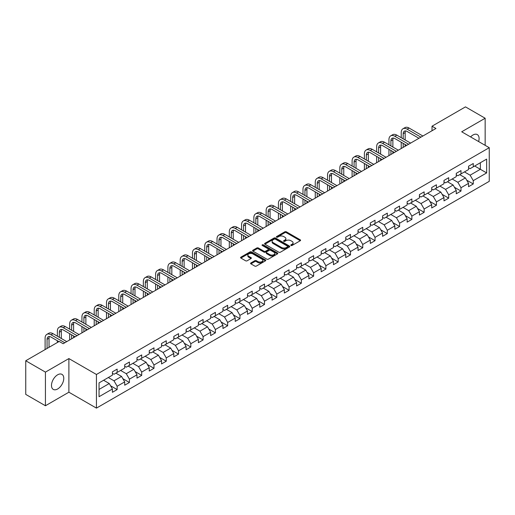 <?xml version="1.0" encoding="UTF-8"?>
<svg xmlns="http://www.w3.org/2000/svg" width="515" height="515" viewBox="0 0 515 515"><rect width="100%" height="100%" fill="white"/><g stroke="black" fill="none" stroke-linecap="round" stroke-linejoin="round"><path stroke-width="0.77" d="M290.975 245.468A0.766 0.444 0 0 0 292.057 245.468L300.271 240.73A1.094 0.631 0 0 0 300.593 240.286A1.094 0.631 0 0 0 300.271 239.836L286.359 231.808A1.094 0.631 0 0 0 284.814 231.808L276.607 236.546A0.766 0.444 0 0 0 276.381 236.861A0.766 0.444 0 0 0 276.607 237.17A0.766 0.444 0 0 0 277.688 237.17L278.75 236.559A3.496 2.021 0 0 1 283.694 236.559L284.853 237.228A3.496 2.021 0 0 1 285.877 238.657A3.496 2.021 0 0 1 284.853 240.08L283.791 240.698A0.766 0.444 0 0 0 283.565 241.007A0.766 0.444 0 0 0 283.791 241.323A0.766 0.444 0 0 0 284.872 241.323L285.934 240.705A3.496 2.021 0 0 1 290.878 240.705L292.037 241.374A3.496 2.021 0 0 1 293.067 242.803A3.496 2.021 0 0 1 292.037 244.232L290.975 244.844A0.766 0.444 0 0 0 290.756 245.159A0.766 0.444 0 0 0 290.975 245.468L290.975 244.844M57.629 388.98A8.684 5.015 120 0 0 63.306 381.332A8.684 5.015 120 0 0 61.974 374.373A8.684 5.015 120 0 0 57.629 374.804A8.684 5.015 120 0 0 51.957 382.452A8.684 5.015 120 0 0 53.29 389.411A8.684 5.015 120 0 0 57.629 388.98M478.622 141.561A8.684 5.015 120 0 0 477.296 134.589A8.684 5.015 120 0 0 472.957 135.014A8.684 5.015 120 0 0 470.594 136.926M250.895 262.946A1.094 0.631 0 0 0 250.573 263.39A1.094 0.631 0 0 0 250.895 263.834L254.796 266.088A1.094 0.631 0 0 0 256.341 266.088L265.463 260.828A1.094 0.631 0 0 0 265.779 260.378A1.094 0.631 0 0 0 265.463 259.933L251.552 251.906A1.094 0.631 0 0 0 250.007 251.906L240.891 257.165A1.094 0.631 0 0 0 240.569 257.616A1.094 0.631 0 0 0 240.891 258.06L245.603 260.783A1.094 0.631 0 0 0 247.149 260.783L251.05 258.53A1.094 0.631 0 0 0 251.372 258.086A1.094 0.631 0 0 0 251.05 257.635L248.713 256.29A2.923 1.687 0 0 1 247.857 255.092A2.923 1.687 0 0 1 249.659 253.535A2.923 1.687 0 0 1 252.846 253.901L262 259.187A2.923 1.687 0 0 1 262.856 260.378A2.923 1.687 0 0 1 261.053 261.942A2.923 1.687 0 0 1 257.867 261.575L256.341 260.693A1.094 0.631 0 0 0 254.796 260.693L250.895 262.946L250.895 263.834L254.796 261.601L254.796 260.693M68.888 358.575L45.429 372.12L25.75 360.757L25.75 394.393L45.429 405.756L68.888 392.211L96.44 408.118L96.44 374.482L68.888 358.575L68.888 392.211M485.156 145.333L485.156 118.244L461.698 131.788L489.25 147.696L96.44 374.482M485.156 118.244L465.476 106.882L432.021 126.201L432.021 130.746M25.75 360.757L59.206 341.445L63.139 343.717L435.954 128.473L432.021 126.201M278.827 252.215A1.094 0.631 0 0 0 280.372 252.215L289.488 246.955A1.094 0.631 0 0 0 289.81 246.505A1.094 0.631 0 0 0 289.488 246.061L275.583 238.033A1.094 0.631 0 0 0 274.038 238.033L264.916 243.292A1.094 0.631 0 0 0 264.601 243.743A1.094 0.631 0 0 0 264.916 244.187L278.827 252.215M262.56 245.636A0.766 0.444 0 0 1 263.332 245.745L263.332 244.831L277.476 253A1.094 0.631 0 0 1 277.797 253.444A1.094 0.631 0 0 1 277.476 253.889L268.36 259.154A1.094 0.631 0 0 1 266.815 259.154L252.904 251.12L252.904 250.232A1.094 0.631 0 0 0 252.582 250.676A1.094 0.631 0 0 0 252.904 251.12M252.904 250.232L256.805 247.979A1.094 0.631 0 0 1 258.35 247.979L263.989 251.236A1.094 0.631 0 0 0 265.54 251.236L268.128 249.743A1.094 0.631 0 0 0 268.444 249.292A1.094 0.631 0 0 0 268.128 248.848L262.251 245.455A0.766 0.444 0 0 1 262.032 245.146A0.766 0.444 0 0 1 262.502 244.741A0.766 0.444 0 0 1 263.332 244.831M96.44 408.118L489.25 181.332L489.25 147.696M110.57 385.78L117.143 389.572L117.143 386.256L124.701 381.892L124.701 385.207L129.426 382.484L129.426 379.162L136.984 374.804L136.984 378.119L141.702 375.39L141.702 372.075L149.26 367.71L149.26 371.032L153.985 368.302L153.985 364.987L161.543 360.622L161.543 363.938L166.261 361.215L166.261 357.893L173.819 353.535L173.819 356.85L178.544 354.12L178.544 350.805L186.102 346.44L186.102 349.762L190.827 347.033L190.827 343.717L198.384 339.353L198.384 342.668L203.103 339.945L203.103 336.623L210.661 332.265L210.661 335.58L215.386 332.851L215.386 329.536L222.944 325.171L222.944 328.493L227.662 325.763L227.662 322.448L235.22 318.083L235.22 321.399L239.945 318.676L239.945 315.354L247.503 310.996L247.503 314.311L252.228 311.581L252.228 308.266L259.785 303.901L259.785 307.223L264.504 304.494L264.504 301.178L272.062 296.814L272.062 300.129L276.787 297.406L276.787 294.084L284.344 289.726L284.344 293.041L289.07 290.312L289.07 286.997L296.621 282.632L296.621 285.954L301.346 283.224L301.346 279.909L308.903 275.544L308.903 278.86L313.629 276.137L313.629 272.815L321.186 268.45L321.186 271.772L325.905 269.042L325.905 265.727L333.463 261.363L333.463 264.678L338.188 261.955L338.188 258.639L345.745 254.275L345.745 257.59L350.47 254.867L350.47 251.545L358.022 247.181L358.022 250.502L362.747 247.773L362.747 244.458L370.304 240.093L370.304 243.408L375.029 240.685L375.029 237.364L382.587 233.005L382.587 236.321L387.306 233.598L387.306 230.276L394.863 225.911L394.863 229.233L399.589 226.503L399.589 223.188L407.146 218.824L407.146 222.139L411.871 219.416L411.871 216.094L419.429 211.736L419.429 215.051L424.148 212.322L424.148 209.006L431.705 204.642L431.705 207.963L436.43 205.234L436.43 201.919L443.988 197.554L443.988 200.869L448.707 198.146L448.707 194.825L456.264 190.466L456.264 193.782L460.989 191.052L460.989 187.737L468.547 183.372L468.547 186.694L473.272 183.964L473.272 180.649L486.649 172.924L486.649 159.103L480.353 162.74L480.353 169.287L486.649 172.924M117.143 389.572L112.418 392.301L112.418 388.98L99.041 396.711L99.041 382.89L112.418 375.165L112.418 371.849L117.143 369.12L117.143 372.442L124.701 368.077L124.701 364.755L129.426 362.032L129.426 365.347L136.984 360.983L136.984 357.668L141.702 354.938L141.702 358.26L149.26 353.895L149.26 350.58L153.985 347.85L153.985 351.166L161.543 346.807L161.543 343.486L166.261 340.763L166.261 344.078L173.819 339.713L173.819 336.398L178.544 333.669L178.544 336.99L186.102 332.626L186.102 329.31L190.827 326.581L190.827 329.896L198.384 325.538L198.384 322.216L203.103 319.493L203.103 322.808L210.661 318.444L210.661 315.129L215.386 312.399L215.386 315.721L222.944 311.356L222.944 308.041L227.662 305.311L227.662 308.627L235.22 304.268L235.22 300.947L239.945 298.224L239.945 301.539L247.503 297.174L247.503 293.859L252.228 291.13L252.228 294.451L259.785 290.087L259.785 286.771L264.504 284.042L264.504 287.357L272.062 282.999L272.062 279.677L276.787 276.954L276.787 280.269L284.344 275.905L284.344 272.59L289.07 269.86L289.07 273.182L296.621 268.817L296.621 265.502L301.346 262.772L301.346 266.088L308.903 261.729L308.903 258.408L313.629 255.685L313.629 259L321.186 254.635L321.186 251.32L325.905 248.591L325.905 251.912L333.463 247.548L333.463 244.226L338.188 241.503L338.188 244.818L345.745 240.46L345.745 237.138L350.47 234.415L350.47 237.73L358.022 233.366L358.022 230.051L362.747 227.321L362.747 230.643L370.304 226.278L370.304 222.956L375.029 220.233L375.029 223.549L382.587 219.184L382.587 215.869L387.306 213.139L387.306 216.461L394.863 212.096L394.863 208.781L399.589 206.052L399.589 209.373L407.146 205.009L407.146 201.687L411.871 198.964L411.871 202.279L419.429 197.915L419.429 194.599L424.148 191.87L424.148 195.191L431.705 190.827L431.705 187.511L436.43 184.782L436.43 188.097L443.988 183.739L443.988 180.417L448.707 177.694L448.707 181.01L456.264 176.645L456.264 173.33L460.989 170.6L460.989 173.922L468.547 169.557L468.547 166.242L473.272 163.513L473.272 166.828L486.649 159.103M115.881 373.163L121.553 376.439L113.995 380.804L108.324 377.527M112.418 373.349L113.995 374.257L117.143 372.442M113.995 380.804L117.143 386.256M121.553 376.439L124.701 381.892M128.164 366.075L133.829 369.345L126.272 373.71L120.607 370.44M124.701 366.255L126.272 367.169L129.426 365.347M126.272 373.71L129.426 379.162M133.829 369.345L136.984 374.804M140.447 358.987L146.112 362.257L138.554 366.622L132.889 363.352M136.984 359.167L138.554 360.075L141.702 358.26M138.554 366.622L141.702 372.075M146.112 362.257L149.26 367.71M152.723 351.893L158.395 355.17L150.837 359.534L145.166 356.258M149.26 352.08L150.837 352.987L153.985 351.166M150.837 359.534L153.985 364.987M158.395 355.17L161.543 360.622M165.006 344.805L170.671 348.076L163.113 352.44L157.448 349.17M161.543 344.986L163.113 345.9L166.261 344.078M163.113 352.44L166.261 357.893M170.671 348.076L173.819 353.535M177.282 337.718L182.954 340.988L175.396 345.353L169.725 342.082M173.819 337.898L175.396 338.806L178.544 336.99M175.396 345.353L178.544 350.805M182.954 340.988L186.102 346.44M189.565 330.624L195.23 333.9L187.679 338.258L182.007 334.988M186.102 330.81L187.679 331.718L190.827 329.896M187.679 338.258L190.827 343.717M195.23 333.9L198.384 339.353M201.848 323.536L207.513 326.806L199.955 331.171L194.29 327.901M198.384 323.716L199.955 324.624L203.103 322.808M199.955 331.171L203.103 336.623M207.513 326.806L210.661 332.265M214.124 316.448L219.796 319.718L212.238 324.083L206.567 320.806M210.661 316.628L212.238 317.536L215.386 315.721M212.238 324.083L215.386 329.536M219.796 319.718L222.944 325.171M226.407 309.354L232.072 312.631L224.514 316.989L218.849 313.719M222.944 309.541L224.514 310.448L227.662 308.627M224.514 316.989L227.662 322.448M232.072 312.631L235.22 318.083M238.683 302.266L244.355 305.537L236.797 309.901L231.132 306.631M235.22 302.447L236.797 303.354L239.945 301.539M236.797 309.901L239.945 315.354M244.355 305.537L247.503 310.996M250.966 295.179L256.631 298.449L249.08 302.814L243.408 299.537M247.503 295.359L249.08 296.267L252.228 294.451M249.08 302.814L252.228 308.266M256.631 298.449L259.785 303.901M263.249 288.085L268.914 291.361L261.356 295.719L255.691 292.449M259.785 288.271L261.356 289.179L264.504 287.357M261.356 295.719L264.504 301.178M268.914 291.361L272.062 296.814M275.525 280.997L281.196 284.267L273.639 288.632L267.967 285.361M272.062 281.177L273.639 282.085L276.787 280.269M273.639 288.632L276.787 294.084M281.196 284.267L284.344 289.726M287.808 273.909L293.473 277.179L285.915 281.544L280.25 278.267M284.344 274.089L285.915 274.997L289.07 273.182M285.915 281.544L289.07 286.997M293.473 277.179L296.621 282.632M300.084 266.815L305.755 270.092L298.198 274.45L292.533 271.18M296.621 267.002L298.198 267.909L301.346 266.088M298.198 274.45L301.346 279.909M305.755 270.092L308.903 275.544M312.367 259.727L318.038 262.998L310.481 267.362L304.809 264.092M308.903 259.908L310.481 260.815L313.629 259M310.481 267.362L313.629 272.815M318.038 262.998L321.186 268.45M324.65 252.64L330.315 255.91L322.757 260.275L317.092 256.998M321.186 252.82L322.757 253.728L325.905 251.912M322.757 260.275L325.905 265.727M330.315 255.91L333.463 261.363M336.926 245.546L342.597 248.822L335.04 253.18L329.368 249.91M333.463 245.726L335.04 246.64L338.188 244.818M335.04 253.18L338.188 258.639M342.597 248.822L345.745 254.275M349.209 238.458L354.874 241.728L347.316 246.093L341.651 242.823M345.745 238.638L347.316 239.546L350.47 237.73M347.316 246.093L350.47 251.545M354.874 241.728L358.022 247.181M361.491 231.37L367.156 234.64L359.599 239.005L353.934 235.728M358.022 231.55L359.599 232.458L362.747 230.643M359.599 239.005L362.747 244.458M367.156 234.64L370.304 240.093M373.768 224.276L379.439 227.553L371.882 231.911L366.21 228.641M370.304 224.456L371.882 225.37L375.029 223.549M371.882 231.911L375.029 237.364M379.439 227.553L382.587 233.005M386.05 217.188L391.715 220.459L384.158 224.823L378.493 221.553M382.587 217.369L384.158 218.276L387.306 216.461M384.158 224.823L387.306 230.276M391.715 220.459L394.863 225.911M398.327 210.094L403.998 213.371L396.441 217.736L390.769 214.459M394.863 210.281L396.441 211.189L399.589 209.373M396.441 217.736L399.589 223.188M403.998 213.371L407.146 218.824M410.61 203.007L416.275 206.277L408.717 210.641L403.052 207.371M407.146 203.187L408.717 204.101L411.871 202.279M408.717 210.641L411.871 216.094M416.275 206.277L419.429 211.736M422.892 195.919L428.557 199.189L421 203.554L415.335 200.284M419.429 196.099L421 197.007L424.148 195.191M421 203.554L424.148 209.006M428.557 199.189L431.705 204.642M435.169 188.825L440.84 192.101L433.282 196.466L427.611 193.189M431.705 189.011L433.282 189.919L436.43 188.097M433.282 196.466L436.43 201.919M440.84 192.101L443.988 197.554M447.451 181.737L453.116 185.007L445.559 189.372L439.894 186.102M443.988 181.917L445.559 182.831L448.707 181.01M445.559 189.372L448.707 194.825M453.116 185.007L456.264 190.466M459.728 174.649L465.399 177.92L457.841 182.284L452.17 179.014M456.264 174.83L457.841 175.737L460.989 173.922M457.841 182.284L460.989 187.737M465.399 177.92L468.547 183.372M474.688 166.01L480.353 169.287L470.124 175.19L464.453 171.92M468.547 167.742L470.124 168.65L473.272 166.828M470.124 175.19L473.272 180.649M45.429 372.12L45.429 405.756M99.041 389.437L109.27 383.527L103.605 380.257M109.27 383.527L112.418 388.98M466.699 180.173L473.272 183.964M454.417 187.26L460.989 191.052M442.134 194.348L448.707 198.146M429.858 201.442L436.43 205.234M417.575 208.53L424.148 212.322M405.299 215.618L411.871 219.416M393.016 222.712L399.589 226.503M380.733 229.799L387.306 233.598M368.457 236.887L375.029 240.685M356.174 243.981L362.747 247.773M343.898 251.069L350.47 254.867M331.615 258.157L338.188 261.955M319.332 265.251L325.905 269.042M307.056 272.338L313.629 276.137M294.773 279.426L301.346 283.224M282.49 286.52L289.07 290.312M270.214 293.608L276.787 297.406M257.931 300.696L264.504 304.494M245.655 307.79L252.228 311.581M233.372 314.877L239.945 318.676M221.09 321.972L227.662 325.763M208.813 329.059L215.386 332.851M196.53 336.147L203.103 339.945M184.254 343.241L190.827 347.033M171.971 350.329L178.544 354.12M159.689 357.416L166.261 361.215M147.412 364.511L153.985 368.302M135.13 371.598L141.702 375.39M122.853 378.686L129.426 382.484M291.284 245.578L292.037 245.14A3.496 2.021 0 0 0 293.067 243.711L293.067 242.803M285.877 238.657L285.877 239.565A3.496 2.021 0 0 1 284.853 240.994L284.1 241.426M300.258 240.737L286.359 232.716A1.094 0.631 0 0 0 284.814 232.716L276.909 237.28M289.475 246.962L275.583 238.941A1.094 0.631 0 0 0 274.038 238.941L264.935 244.194M287.557 246.82A0.766 0.444 0 0 0 287.782 246.505A0.766 0.444 0 0 0 287.557 246.196L275.351 239.147A0.766 0.444 0 0 0 274.27 239.147L273.15 239.79A3.496 2.021 0 0 0 272.126 241.22A3.496 2.021 0 0 0 273.15 242.649L281.493 247.464A3.496 2.021 0 0 0 286.437 247.464L287.557 246.82L287.557 247.728A0.766 0.444 0 0 0 287.782 247.412L287.782 246.505M272.126 241.22L272.126 242.127A3.496 2.021 0 0 0 273.15 243.556L273.15 242.649M287.557 247.728L286.437 248.372A3.496 2.021 0 0 1 281.493 248.372L273.15 243.556M252.917 251.133L256.805 248.887L256.805 247.979M268.444 249.292L268.444 250.206A1.094 0.631 0 0 1 268.128 250.651L265.54 252.144A1.094 0.631 0 0 1 263.989 252.144L258.35 248.887A1.094 0.631 0 0 0 256.805 248.887M263.332 245.745L277.463 253.895M269.847 254.616A2.923 1.687 0 0 0 273.034 254.983A2.923 1.687 0 0 0 274.836 253.419A2.923 1.687 0 0 0 273.98 252.228L270.755 250.367A1.094 0.631 0 0 0 269.21 250.367L266.622 251.861A1.094 0.631 0 0 0 266.3 252.305A1.094 0.631 0 0 0 266.622 252.749L269.847 254.616L269.847 255.524A2.923 1.687 0 0 0 273.034 255.891A2.923 1.687 0 0 0 274.836 254.333L274.836 253.419M266.3 252.305L266.3 253.213A1.094 0.631 0 0 0 266.622 253.663L266.622 252.749M269.847 255.524L266.622 253.663M262.856 260.378L262.856 261.292A2.923 1.687 0 0 1 261.053 262.85A2.923 1.687 0 0 1 257.867 262.483L256.341 261.601A1.094 0.631 0 0 0 254.796 261.601M247.857 255.092L247.857 256A2.923 1.687 0 0 0 248.713 257.197L248.713 256.29M251.037 258.536L248.713 257.197M265.444 260.835L251.552 252.814A1.094 0.631 0 0 0 250.007 252.814L240.904 258.067M401.224 137.692L401.224 132.6A8.349 4.822 60 0 1 402.955 128.776L404.925 127.643A8.349 4.822 60 0 1 409.097 128.055L422.892 136.018M402.955 128.776A8.349 4.822 60 0 1 407.127 129.188L420.922 137.151M418.952 138.29L407.127 131.46A5.568 3.212 -120 0 0 404.346 131.19A5.568 3.212 -120 0 0 403.194 133.733L403.194 138.825M405.511 130.932A5.568 3.212 -120 0 0 405.163 132.6L405.163 139.964M403.194 143.37L403.194 147.387M405.163 144.509L405.163 146.254M401.224 148.526L401.224 142.237M388.947 144.779L388.947 139.687A8.349 4.822 60 0 1 390.673 135.87L392.642 134.73A8.349 4.822 60 0 1 396.82 135.142L410.61 143.106M390.673 135.87A8.349 4.822 60 0 1 394.851 136.282L408.64 144.245M406.676 145.378L394.851 138.554A5.568 3.212 -120 0 0 392.07 138.278A5.568 3.212 -120 0 0 390.911 140.827L390.911 145.912M393.228 138.02A5.568 3.212 -120 0 0 392.881 139.687L392.881 147.052M390.911 150.457L390.911 154.481M392.881 151.597L392.881 153.341M388.947 155.614L388.947 149.324M376.665 151.867L376.665 146.781A8.349 4.822 60 0 1 378.396 142.958L380.36 141.818A8.349 4.822 60 0 1 384.538 142.237L398.327 150.193M378.396 142.958A8.349 4.822 60 0 1 382.568 143.37L396.363 151.333M394.393 152.466L382.568 145.642A5.568 3.212 -120 0 0 379.787 145.365A5.568 3.212 -120 0 0 378.634 147.914L378.634 153.007M380.952 145.108A5.568 3.212 -120 0 0 380.604 146.781L380.604 154.139M378.634 157.551L378.634 161.568M380.604 158.684L380.604 160.429M376.665 162.701L376.665 156.412M364.388 158.961L364.388 153.869A8.349 4.822 60 0 1 366.114 150.045L368.083 148.912A8.349 4.822 60 0 1 372.255 149.324L386.05 157.287M366.114 150.045A8.349 4.822 60 0 1 370.291 150.457L384.081 158.42M382.111 159.56L370.291 152.73A5.568 3.212 -120 0 0 367.504 152.459A5.568 3.212 -120 0 0 366.352 155.002L366.352 160.094M368.669 152.202A5.568 3.212 -120 0 0 368.322 153.869L368.322 161.234M366.352 164.639L366.352 168.656M368.322 165.779L368.322 167.523M364.388 169.796L364.388 163.506M352.106 166.049L352.106 160.957A8.349 4.822 60 0 1 353.837 157.139L355.801 156A8.349 4.822 60 0 1 359.979 156.412L373.768 164.375M353.837 157.139A8.349 4.822 60 0 1 358.009 157.551L371.798 165.515M369.834 166.648L358.009 159.824A5.568 3.212 -120 0 0 355.228 159.547A5.568 3.212 -120 0 0 354.075 162.096L354.075 167.188M356.386 159.29A5.568 3.212 -120 0 0 356.039 160.957L356.039 168.321M354.075 171.727L354.075 175.75M356.039 172.866L356.039 174.611M352.106 176.883L352.106 170.594M339.823 173.137L339.823 168.051A8.349 4.822 60 0 1 341.554 164.227L343.524 163.088A8.349 4.822 60 0 1 347.696 163.506L361.491 171.469M341.554 164.227A8.349 4.822 60 0 1 345.726 164.639L359.522 172.602M357.552 173.742L345.726 166.911A5.568 3.212 -120 0 0 342.945 166.635A5.568 3.212 -120 0 0 341.793 169.184L341.793 174.276M344.11 166.377A5.568 3.212 -120 0 0 343.763 168.051L343.763 175.409M341.793 178.821L341.793 182.838M343.763 179.954L343.763 181.698M339.823 183.971L339.823 177.681M327.546 180.231L327.546 175.139A8.349 4.822 60 0 1 329.272 171.315L331.242 170.182A8.349 4.822 60 0 1 335.42 170.594L349.209 178.557M329.272 171.315A8.349 4.822 60 0 1 333.45 171.727L347.239 179.69M345.269 180.829L333.45 173.999A5.568 3.212 -120 0 0 330.662 173.729A5.568 3.212 -120 0 0 329.51 176.278L329.51 181.364M331.827 173.471A5.568 3.212 -120 0 0 331.48 175.139L331.48 182.503M329.51 185.909L329.51 189.926M331.48 187.048L331.48 188.793M327.546 191.065L327.546 184.776M315.264 187.318L315.264 182.226A8.349 4.822 60 0 1 316.995 178.409L318.959 177.269A8.349 4.822 60 0 1 323.137 177.681L336.926 185.645M316.995 178.409A8.349 4.822 60 0 1 321.167 178.821L334.962 186.784M332.993 187.917L321.167 181.093A5.568 3.212 -120 0 0 318.386 180.817A5.568 3.212 -120 0 0 317.234 183.366L317.234 188.458M319.551 180.559A5.568 3.212 -120 0 0 319.203 182.226L319.203 189.591M317.234 193.003L317.234 197.02M319.203 194.136L319.203 195.88M315.264 198.153L315.264 191.863M302.981 194.406L302.981 189.32A8.349 4.822 60 0 1 304.713 185.497L306.683 184.357A8.349 4.822 60 0 1 310.854 184.776L324.65 192.739M304.713 185.497A8.349 4.822 60 0 1 308.891 185.909L322.68 193.872M320.71 195.011L308.891 188.181A5.568 3.212 -120 0 0 306.103 187.904A5.568 3.212 -120 0 0 304.951 190.453L304.951 195.546M307.268 187.647A5.568 3.212 -120 0 0 306.921 189.32L306.921 196.679M304.951 200.09L304.951 204.107M306.921 201.223L306.921 202.968M302.981 205.24L302.981 198.951M290.705 201.5L290.705 196.408A8.349 4.822 60 0 1 292.436 192.584L294.4 191.451A8.349 4.822 60 0 1 298.578 191.863L312.367 199.826M292.436 192.584A8.349 4.822 60 0 1 296.608 193.003L310.397 200.959M308.434 202.099L296.608 195.275A5.568 3.212 -120 0 0 293.827 194.998A5.568 3.212 -120 0 0 292.675 197.548L292.675 202.633M294.986 194.741A5.568 3.212 -120 0 0 294.638 196.408L294.638 203.773M292.675 207.178L292.675 211.195M294.638 208.318L294.638 210.062M290.705 212.334L290.705 206.045M278.422 208.588L278.422 203.496A8.349 4.822 60 0 1 280.154 199.678L282.123 198.539A8.349 4.822 60 0 1 286.295 198.951L300.084 206.914M280.154 199.678A8.349 4.822 60 0 1 284.325 200.09L298.121 208.054M296.151 209.187L284.325 202.363A5.568 3.212 -120 0 0 281.544 202.086A5.568 3.212 -120 0 0 280.392 204.635L280.392 209.727M282.709 201.828A5.568 3.212 -120 0 0 282.362 203.496L282.362 210.86M280.392 214.272L280.392 218.289M282.362 215.405L282.362 217.15M278.422 219.422L278.422 213.133M266.146 215.676L266.146 210.59A8.349 4.822 60 0 1 267.871 206.766L269.841 205.627A8.349 4.822 60 0 1 274.012 206.045L287.808 214.008M267.871 206.766A8.349 4.822 60 0 1 272.049 207.178L285.838 215.141M283.868 216.281L272.049 209.451A5.568 3.212 -120 0 0 269.261 209.174A5.568 3.212 -120 0 0 268.109 211.723L268.109 216.815M270.427 208.923A5.568 3.212 -120 0 0 270.079 210.59L270.079 217.948M268.109 221.36L268.109 225.377M270.079 222.493L270.079 224.244M266.146 226.516L266.146 220.22M253.863 222.77L253.863 217.678A8.349 4.822 60 0 1 255.595 213.854L257.558 212.721A8.349 4.822 60 0 1 261.736 213.133L275.525 221.096M255.595 213.854A8.349 4.822 60 0 1 259.766 214.272L273.562 222.229M271.592 223.368L259.766 216.545A5.568 3.212 -120 0 0 256.985 216.268A5.568 3.212 -120 0 0 255.833 218.817L255.833 223.903M258.15 216.01A5.568 3.212 -120 0 0 257.796 217.678L257.796 225.042M255.833 228.448L255.833 232.465M257.796 229.587L257.796 231.332M253.863 233.604L253.863 227.315M241.58 229.857L241.58 224.765A8.349 4.822 60 0 1 243.312 220.948L245.282 219.808A8.349 4.822 60 0 1 249.453 220.22L263.249 228.184M243.312 220.948A8.349 4.822 60 0 1 247.49 221.36L261.279 229.323M259.309 230.456L247.49 223.632A5.568 3.212 -120 0 0 244.702 223.356A5.568 3.212 -120 0 0 243.55 225.905L243.55 230.997M245.867 223.098A5.568 3.212 -120 0 0 245.52 224.765L245.52 232.13M243.55 235.542L243.55 239.559M245.52 236.675L245.52 238.419M241.58 240.692L241.58 234.402M229.304 236.945L229.304 231.859A8.349 4.822 60 0 1 231.029 228.036L232.999 226.903A8.349 4.822 60 0 1 237.177 227.315L250.966 235.278M231.029 228.036A8.349 4.822 60 0 1 235.207 228.448L248.996 236.411M247.033 237.55L235.207 230.72A5.568 3.212 -120 0 0 232.426 230.443A5.568 3.212 -120 0 0 231.274 232.992L231.274 238.084M233.585 230.192A5.568 3.212 -120 0 0 233.237 231.859L233.237 239.218M231.274 242.629L231.274 246.646M233.237 243.762L233.237 245.513M229.304 247.786L229.304 241.49M217.021 244.039L217.021 238.947A8.349 4.822 60 0 1 218.753 235.123L220.723 233.99A8.349 4.822 60 0 1 224.894 234.402L238.683 242.365M218.753 235.123A8.349 4.822 60 0 1 222.924 235.542L236.72 243.505M234.75 244.638L222.924 237.814A5.568 3.212 -120 0 0 220.143 237.537A5.568 3.212 -120 0 0 218.991 240.087L218.991 245.172M221.308 237.28A5.568 3.212 -120 0 0 220.961 238.947L220.961 246.312M218.991 249.717L218.991 253.734M220.961 250.857L220.961 252.601M217.021 254.874L217.021 248.584M204.745 251.127L204.745 246.035A8.349 4.822 60 0 1 206.47 242.217L208.44 241.078A8.349 4.822 60 0 1 212.611 241.49L226.407 249.453M206.47 242.217A8.349 4.822 60 0 1 210.648 242.629L224.437 250.593M222.467 251.726L210.648 244.902A5.568 3.212 -120 0 0 207.86 244.625A5.568 3.212 -120 0 0 206.708 247.174L206.708 252.266M209.026 244.368A5.568 3.212 -120 0 0 208.678 246.035L208.678 253.399M206.708 256.811L206.708 260.828M208.678 257.944L208.678 259.689M204.745 261.961L204.745 255.672M192.462 258.221L192.462 253.129A8.349 4.822 60 0 1 194.194 249.305L196.157 248.172A8.349 4.822 60 0 1 200.335 248.584L214.124 256.547M194.194 249.305A8.349 4.822 60 0 1 198.365 249.717L212.161 257.68M210.191 258.82L198.365 251.99A5.568 3.212 -120 0 0 195.584 251.713A5.568 3.212 -120 0 0 194.432 254.262L194.432 259.354M196.749 251.462A5.568 3.212 -120 0 0 196.395 253.129L196.395 260.493M194.432 263.899L194.432 267.916M196.395 265.038L196.395 266.783M192.462 269.055L192.462 262.766M180.179 265.309L180.179 260.217A8.349 4.822 60 0 1 181.911 256.393L183.881 255.26A8.349 4.822 60 0 1 188.052 255.672L201.848 263.635M181.911 256.393A8.349 4.822 60 0 1 186.089 256.811L199.878 264.774M197.908 265.907L186.089 259.084A5.568 3.212 -120 0 0 183.301 258.807A5.568 3.212 -120 0 0 182.149 261.356L182.149 266.442M184.467 258.549A5.568 3.212 -120 0 0 184.119 260.217L184.119 267.581M182.149 270.987L182.149 275.004M184.119 272.126L184.119 273.871M180.179 276.143L180.179 269.854M167.903 272.396L167.903 267.311A8.349 4.822 60 0 1 169.628 263.487L171.598 262.347A8.349 4.822 60 0 1 175.776 262.766L189.565 270.723M169.628 263.487A8.349 4.822 60 0 1 173.806 263.899L187.595 271.862M185.632 272.995L173.806 266.171A5.568 3.212 -120 0 0 171.025 265.895A5.568 3.212 -120 0 0 169.866 268.444L169.866 273.536M172.184 265.637A5.568 3.212 -120 0 0 171.836 267.311L171.836 274.669M169.866 278.081L169.866 282.098M171.836 279.214L171.836 280.958M167.903 283.231L167.903 276.941M155.62 279.491L155.62 274.398A8.349 4.822 60 0 1 157.352 270.575L159.322 269.442A8.349 4.822 60 0 1 163.493 269.854L177.282 277.817M157.352 270.575A8.349 4.822 60 0 1 161.523 270.987L175.319 278.95M173.349 280.089L161.523 273.259A5.568 3.212 -120 0 0 158.742 272.989A5.568 3.212 -120 0 0 157.59 275.531L157.59 280.624M159.908 272.731A5.568 3.212 -120 0 0 159.56 274.398L159.56 281.763M157.59 285.168L157.59 289.185M159.56 286.308L159.56 288.052M155.62 290.325L155.62 284.035M143.344 286.578L143.344 281.486A8.349 4.822 60 0 1 145.069 277.662L147.039 276.529A8.349 4.822 60 0 1 151.21 276.941L165.006 284.904M145.069 277.662A8.349 4.822 60 0 1 149.247 278.081L163.036 286.044M161.066 287.177L149.247 280.353A5.568 3.212 -120 0 0 146.46 280.076A5.568 3.212 -120 0 0 145.307 282.626L145.307 287.711M147.625 279.819A5.568 3.212 -120 0 0 147.277 281.486L147.277 288.851M145.307 292.256L145.307 296.273M147.277 293.396L147.277 295.14M143.344 297.413L143.344 291.123M131.061 293.666L131.061 288.58A8.349 4.822 60 0 1 132.793 284.756L134.756 283.617A8.349 4.822 60 0 1 138.934 284.035L152.723 291.992M132.793 284.756A8.349 4.822 60 0 1 136.964 285.168L150.753 293.132M148.79 294.265L136.964 287.441A5.568 3.212 -120 0 0 134.183 287.164A5.568 3.212 -120 0 0 133.031 289.713L133.031 294.805M135.348 286.907A5.568 3.212 -120 0 0 134.994 288.58L134.994 295.938M133.031 299.35L133.031 303.367M134.994 300.483L134.994 302.228M131.061 304.5L131.061 298.211M118.778 300.76L118.778 295.668A8.349 4.822 60 0 1 120.51 291.844L122.48 290.711A8.349 4.822 60 0 1 126.651 291.123L140.447 299.086M120.51 291.844A8.349 4.822 60 0 1 124.682 292.256L138.477 300.219M136.507 301.359L124.682 294.529A5.568 3.212 -120 0 0 121.901 294.258A5.568 3.212 -120 0 0 120.748 296.801L120.748 301.893M123.066 294.001A5.568 3.212 -120 0 0 122.718 295.668L122.718 303.032M120.748 306.438L120.748 310.455M122.718 307.577L122.718 309.322M118.778 311.594L118.778 305.305M106.502 307.848L106.502 302.756A8.349 4.822 60 0 1 108.227 298.938L110.197 297.799A8.349 4.822 60 0 1 114.375 298.211L128.164 306.174M108.227 298.938A8.349 4.822 60 0 1 112.405 299.35L126.194 307.313M124.231 308.446L112.405 301.623A5.568 3.212 -120 0 0 109.624 301.346A5.568 3.212 -120 0 0 108.465 303.895L108.465 308.981M110.783 301.088A5.568 3.212 -120 0 0 110.435 302.756L110.435 310.12M108.465 313.526L108.465 317.549M110.435 314.665L110.435 316.41M106.502 318.682L106.502 312.393M94.219 314.935L94.219 309.85A8.349 4.822 60 0 1 95.951 306.026L97.914 304.886A8.349 4.822 60 0 1 102.092 305.305L115.881 313.262M95.951 306.026A8.349 4.822 60 0 1 100.122 306.438L113.918 314.401M111.948 315.534L100.122 308.71A5.568 3.212 -120 0 0 97.341 308.434A5.568 3.212 -120 0 0 96.189 310.983L96.189 316.075M98.507 308.176A5.568 3.212 -120 0 0 98.159 309.85L98.159 317.208M96.189 320.62L96.189 324.637M98.159 321.753L98.159 323.497M94.219 325.77L94.219 319.48M81.943 322.03L81.943 316.937A8.349 4.822 60 0 1 83.668 313.114L85.638 311.981A8.349 4.822 60 0 1 89.81 312.393L103.605 320.356M83.668 313.114A8.349 4.822 60 0 1 87.846 313.526L101.635 321.489M99.665 322.628L87.846 315.798A5.568 3.212 -120 0 0 85.059 315.528A5.568 3.212 -120 0 0 83.906 318.07L83.906 323.163M86.224 315.27A5.568 3.212 -120 0 0 85.876 316.937L85.876 324.302M83.906 327.707L83.906 331.724M85.876 328.847L85.876 330.591M81.943 332.864L81.943 326.574M69.66 329.117L69.66 324.025A8.349 4.822 60 0 1 71.392 320.208L73.355 319.068A8.349 4.822 60 0 1 77.533 319.48L91.322 327.443M71.392 320.208A8.349 4.822 60 0 1 75.563 320.62L89.353 328.583M87.389 329.716L75.563 322.892A5.568 3.212 -120 0 0 72.782 322.615A5.568 3.212 -120 0 0 71.63 325.165L71.63 330.25M73.941 322.358A5.568 3.212 -120 0 0 73.594 324.025L73.594 331.39M71.63 334.795L71.63 338.819M73.594 335.935L73.594 337.679M69.66 339.952L69.66 333.662M57.377 336.205L57.377 331.119A8.349 4.822 60 0 1 59.109 327.295L61.079 326.156A8.349 4.822 60 0 1 65.251 326.574L79.046 334.538M59.109 327.295A8.349 4.822 60 0 1 63.281 327.707L77.076 335.671M75.106 336.81L63.281 329.98A5.568 3.212 -120 0 0 60.5 329.703A5.568 3.212 -120 0 0 59.347 332.252L59.347 337.344M61.665 329.446A5.568 3.212 -120 0 0 61.317 331.119L61.317 338.477M57.377 342.494L57.377 340.75M45.101 349.588L45.101 338.207A8.349 4.822 60 0 1 46.826 334.383L48.796 333.25A8.349 4.822 60 0 1 52.974 333.662L66.763 341.625M46.826 334.383A8.349 4.822 60 0 1 51.004 334.795L64.793 342.758M58.89 341.625L51.004 337.068A5.568 3.212 -120 0 0 48.217 336.797A5.568 3.212 -120 0 0 47.065 339.34L47.065 348.449M49.382 336.54A5.568 3.212 -120 0 0 49.034 338.207L49.034 347.316M292.037 245.14L292.037 244.232M283.791 241.323L283.791 240.698M284.853 240.994L284.853 240.08M276.607 237.17L276.607 236.546M284.814 232.716L284.814 231.808M286.359 232.716L286.359 231.808M300.271 240.73L300.271 239.836M264.916 244.187L264.916 243.292M274.038 238.941L274.038 238.033M275.583 238.941L275.583 238.033M289.488 246.955L289.488 246.061M281.493 248.372L281.493 247.464M286.437 248.372L286.437 247.464M258.35 248.887L258.35 247.979M263.989 252.144L263.989 251.236M265.54 252.144L265.54 251.236M268.128 250.651L268.128 249.743M277.476 253.889L277.476 253M256.341 261.601L256.341 260.693M257.867 262.483L257.867 261.575M251.05 258.53L251.05 257.635M240.891 258.06L240.891 257.165M250.007 252.814L250.007 251.906M251.552 252.814L251.552 251.906M265.463 260.828L265.463 259.933M409.097 128.055L407.127 129.188M405.163 132.6L403.194 133.733M396.82 135.142L394.851 136.282M392.881 139.687L390.911 140.827M384.538 142.237L382.568 143.37M380.604 146.781L378.634 147.914M372.255 149.324L370.291 150.457M368.322 153.869L366.352 155.002M359.979 156.412L358.009 157.551M356.039 160.957L354.075 162.096M347.696 163.506L345.726 164.639M343.763 168.051L341.793 169.184M335.42 170.594L333.45 171.727M331.48 175.139L329.51 176.278M323.137 177.681L321.167 178.821M319.203 182.226L317.234 183.366M310.854 184.776L308.891 185.909M306.921 189.32L304.951 190.453M298.578 191.863L296.608 193.003M294.638 196.408L292.675 197.548M286.295 198.951L284.325 200.09M282.362 203.496L280.392 204.635M274.012 206.045L272.049 207.178M270.079 210.59L268.109 211.723M261.736 213.133L259.766 214.272M257.796 217.678L255.833 218.817M249.453 220.22L247.49 221.36M245.52 224.765L243.55 225.905M237.177 227.315L235.207 228.448M233.237 231.859L231.274 232.992M224.894 234.402L222.924 235.542M220.961 238.947L218.991 240.087M212.611 241.49L210.648 242.629M208.678 246.035L206.708 247.174M200.335 248.584L198.365 249.717M196.395 253.129L194.432 254.262M188.052 255.672L186.089 256.811M184.119 260.217L182.149 261.356M175.776 262.766L173.806 263.899M171.836 267.311L169.866 268.444M163.493 269.854L161.523 270.987M159.56 274.398L157.59 275.531M151.21 276.941L149.247 278.081M147.277 281.486L145.307 282.626M138.934 284.035L136.964 285.168M134.994 288.58L133.031 289.713M126.651 291.123L124.682 292.256M122.718 295.668L120.748 296.801M114.375 298.211L112.405 299.35M110.435 302.756L108.465 303.895M102.092 305.305L100.122 306.438M98.159 309.85L96.189 310.983M89.81 312.393L87.846 313.526M85.876 316.937L83.906 318.07M77.533 319.48L75.563 320.62M73.594 324.025L71.63 325.165M65.251 326.574L63.281 327.707M61.317 331.119L59.347 332.252M52.974 333.662L51.004 334.795M49.034 338.207L47.065 339.34"/></g></svg>
